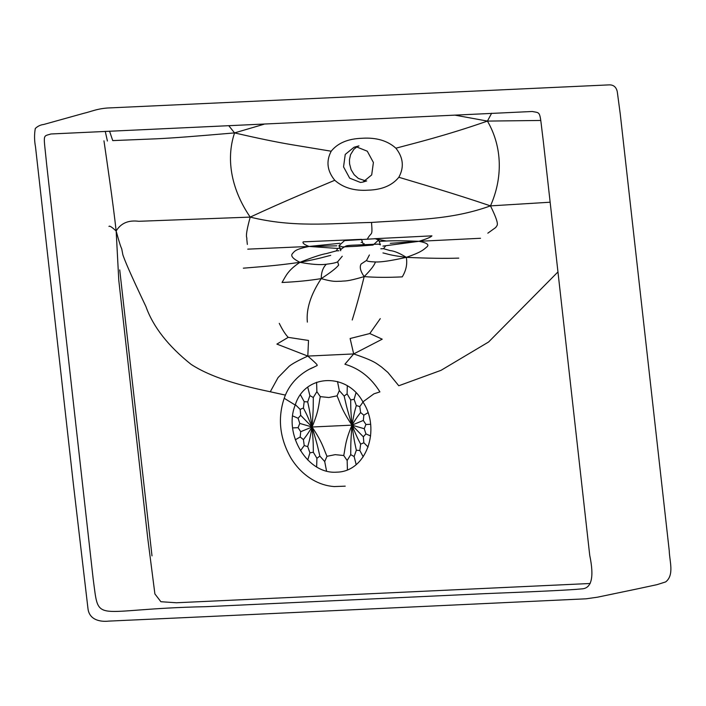 <?xml version="1.0" encoding="UTF-8"?>
<svg xmlns="http://www.w3.org/2000/svg" width="706" height="706" viewBox="0 0 706 706"><rect width="100%" height="100%" fill="white"/><g stroke="black" fill="none" stroke-linecap="round" stroke-linejoin="round"><path stroke-width="1.06" d="M356.159 464.566L354.138 456.544L350.732 454.655L347.158 460.497L347.423 469.817M350.732 454.655C350.882 447.172 350.37 446.21 351.95 425.144C344.89 442.018 345.455 447.48 343.743 455.529L347.158 460.497M326.975 456.314L324.707 461.547L319.862 456.102C318.044 448.707 318.344 447.701 312.07 427.006C319.13 410.142 318.574 404.679 320.286 396.631L328.811 397.513L337.044 395.845C340.539 403.647 341.201 409.109 351.95 425.144L312.07 427.006C322.827 443.05 323.489 448.504 326.975 456.314L335.218 454.646L343.743 455.529M363.202 456.782L359.831 450.499L356.336 450.234C354.968 443.659 354.571 443.527 351.95 425.144C354.553 410.813 354.941 410.698 356.301 405.535L354.094 399.331L350.688 399.914C350.803 406.55 350.441 406.709 351.95 425.144C345.684 404.45 345.975 403.453 344.157 396.057L339.312 390.603L337.512 381.54M337.044 395.845L339.312 390.603M350.688 399.914L347.105 393.877L344.157 396.057M356.336 450.234L354.138 456.544M359.831 450.499L360.634 444.145L363.855 442.777L363.334 436.811L365.937 433.908L364.252 428.736L365.929 424.491L363.325 420.449L363.837 415.181L360.607 412.542C358.118 415.869 357.704 415.94 351.95 425.144C357.721 439.088 358.136 439.158 360.634 444.145M364.252 428.736L351.95 425.144L363.334 436.811M351.95 425.144L363.325 420.449M356.301 405.535L359.795 406.594L360.607 412.542M295.373 404.679L300.165 409.383L300.694 415.34L312.07 427.006L299.776 423.423L298.091 427.659L300.703 431.701L312.07 427.006C306.316 436.211 305.91 436.29 303.412 439.617L304.224 445.557L307.719 446.624C309.087 441.453 309.475 441.338 312.07 427.006C313.579 445.442 313.217 445.61 313.332 452.246L316.915 458.282L319.862 456.102M307.719 446.624L309.934 452.828L313.332 452.246M300.703 431.701L300.191 436.979L303.412 439.617M300.694 415.34L298.091 418.252L299.776 423.423M307.754 387.259L309.89 395.616L307.692 401.917C309.06 408.5 309.449 408.624 312.07 427.006C306.298 413.072 305.892 412.992 303.395 408.006L304.189 401.661L300.509 394.91M300.165 409.383L303.395 408.006M307.692 401.917L304.189 401.661M320.286 396.631L316.87 391.654L313.296 397.496C313.146 404.988 313.658 405.95 312.07 427.006M309.89 395.616L313.296 397.496M367.967 412.736L363.837 415.181M359.795 406.594L363.008 402.049M368.108 447.022L363.855 442.777M370.606 435.946L365.937 433.908M365.929 424.491L370.553 424.28M347.299 385.9L347.105 393.877M354.094 399.331L355.974 392.907M292.69 415.931L298.091 418.252M324.707 461.547L326.56 471.061M316.641 466.895L316.915 458.282M307.745 459.959L309.934 452.828M300.474 450.71L304.224 445.557M300.191 436.979L295.32 439.785M298.091 427.659L292.663 427.915M316.606 382.246L316.87 391.654M382.961 252.933C388.123 253.992 389.183 255.193 406.312 257.346C391.292 260.717 380.993 262.253 375.415 261.952C374.515 265.094 370.774 269.974 364.181 276.602C360.334 292.266 356.353 306.739 352.223 320.012M480.539 238.275L418.976 241.311C427.306 242.899 429.795 244.894 426.424 247.276C423.265 249.986 420.82 252.377 406.312 257.346C399.675 253.207 394.248 250.939 390.03 250.568L383.482 248.68L380.834 248.794M375.415 261.952C369.617 261.758 366.661 261.238 366.564 260.417L361.119 264.009C359.372 266.983 360.387 271.175 364.181 276.602C375.115 277.493 387.806 277.582 402.252 276.867C406.126 270.504 407.477 264 406.312 257.346C427.818 258.325 445.31 258.581 458.768 258.114M378.24 239.387L386.367 241.02C393.498 240.614 404.37 240.711 418.976 241.311C426.777 238.866 431.092 237.048 431.922 235.848L373.942 238.743M382.952 246.103L418.976 241.311L390.277 243.332M369.794 333.541L350.123 338.518L353.68 353.935L382.22 339.18L369.794 333.541L380.278 318.644M385.45 246.209L383.482 248.68M379.157 241.373L386.367 241.02M366.564 260.417L369.388 254.972M361.145 242.467L362.443 242.202M339.868 243.288L309.069 246.447C304.268 244.594 302.309 243.067 303.192 241.858L361.463 239.343L363.431 244.708L364.181 243.667M340.583 248.088L337.759 248.441L309.069 246.447L336.806 245.829M247.744 249.147L309.069 246.447C295.39 249.306 294.834 250.957 292.522 253.533C290.342 255.81 292.813 258.74 299.944 262.323C312.564 257.275 321.459 254.345 326.622 253.525L336.303 250.886L337.759 248.441M330.717 255.369C323.745 257.002 320.824 258.387 299.944 262.323C311.372 264.45 320.171 265.094 326.34 264.247C332.658 263.479 336.435 262.65 337.662 261.767L338.651 265.059C336.4 268.051 330.584 272.569 321.23 278.614C309.281 280.564 296.22 281.862 282.047 282.479C286.195 275.402 287.977 270.292 299.944 262.323C274.06 265.985 258.978 266.806 243.341 268.183M364.181 276.602C345.887 281.968 345.64 280.653 340.901 281.27C336.63 281.076 334.847 282.479 321.23 278.614C321.265 272.287 322.969 267.503 326.34 264.247M321.23 278.614C310.702 294.587 306.077 309.087 307.357 322.112M288.224 337.353L276.902 344.104L307.816 356.08L308.513 340.46L288.224 337.353C285.453 334.529 282.471 329.87 279.267 323.366M337.662 261.767L342.26 256.243M336.303 250.886L338.942 250.754M557.802 272.092L488.605 341.986L441.003 370.341L398.784 385.758L387.885 372.433L381.399 366.899C376.466 363.661 375.407 361.234 353.68 353.935L307.816 356.08C318.609 365.549 316.915 364.623 317.17 365.523L310.508 368.77M487.828 233.183L495.93 227.358C496.424 224.87 501.057 227.429 490.485 205.878L550.053 202.225M108.953 226.432C109.448 225.488 111.848 227.014 116.163 231.012C121.238 249.721 121.247 246.906 121.811 249.271L122.879 254.866C124.865 260.558 129.021 271.033 145.921 306.554C153.105 326.781 168.16 346.055 191.07 364.358C215.418 380.234 251.91 387.841 270.266 391.768L278.076 377.56L289.204 366.229C292.408 363.661 298.612 360.272 307.816 356.08M285.453 395.113L270.266 391.768M295.232 405.059C283.318 433.961 307.41 474.6 336.771 472.155C366.379 471.846 381.152 429.389 362.91 401.89C346.831 372.027 304.471 374.003 295.232 405.059L284.2 398.272C277.44 418.561 279.752 438.602 291.137 458.397C296.785 467.46 303.854 474.529 312.361 479.612C319.244 483.681 326.499 486.002 334.115 486.566L345.234 486.16M356.177 246.315L373.068 245.044L378.681 239.987L375.221 238.716L344.563 240.596L338.951 245.653L342.489 246.923L356.177 246.315M590.198 583.491L176.429 602.765L160.88 601.715L154.896 593.931L147.739 538.219L118.767 280.105L116.163 231.012C120.858 223.184 128.404 219.945 138.817 221.296L250.215 217.104C244.1 239.44 247.435 236.51 246.773 238.999L247.347 244.426M427.668 116.419L532.253 111.486C541.44 113.428 539.278 109.642 543.329 141.421L589.731 555.34C594.337 577.393 591.61 588.583 581.532 588.901C571.516 589.942 539.057 591.54 484.157 593.684L206.161 606.675C90.73 608.969 99.528 625.79 93.13 578.549L46.675 164.63C43.587 132.807 42.289 136.761 50.956 133.981L427.668 116.419M491.632 113.251L487.431 121.088L540.796 120.461M367.261 239.255C371.515 231.091 372.671 237.56 371.524 222.443C413.548 219.487 450.199 220.378 490.485 205.878C502.628 178.574 502.76 147.519 487.431 121.088L454.646 115.087M263.938 124.265L234.569 132.904L228.894 125.862M109.554 131.166L112.739 140.6L156.653 138.8C175.476 137.864 193.312 136.426 234.569 132.904C225.267 160.483 232.389 191.194 250.215 217.104C293.202 227.711 329.287 223.431 371.524 222.443M105.256 131.351L107.4 141.006M490.485 205.878C451.725 192.756 418.49 183.216 398.837 177.268C404.291 167.287 403.311 157.588 395.889 148.198C387.523 140.679 376.316 137.37 362.257 138.261C348.155 138.685 337.795 143 331.193 151.216L291.887 144.721C276.531 142.144 257.425 138.2 234.569 132.904M487.431 121.088C445.151 135.808 415.199 143.009 395.889 148.198M360.466 182.466L362.955 182.077L371.691 174.929L373.403 162.495L367.296 151.208L356.477 146.874L353.988 147.272L345.243 154.429L343.548 166.863L349.664 178.141L360.466 182.466M353.68 353.935L344.907 364.225C359.46 368.497 371.127 377.719 379.907 391.892L373.915 393.842L362.91 401.89M398.837 177.268C392.183 185.475 381.928 189.773 368.082 190.179C354.288 191.07 343.187 187.761 334.768 180.268C316.623 187.972 285.93 200.504 250.215 217.104M116.163 231.012C112.757 200.522 107.162 163.086 103.967 140.829M331.193 151.216C325.943 161.206 327.134 170.887 334.768 180.268M151.993 555.878L119.729 269.904M284.2 398.272C292.337 374.109 315.608 366.432 313.543 367.394M338.951 245.653L340.707 250.745C339.983 250.012 341.66 248.486 345.728 246.165C347.431 245.044 356.389 245.15 363.466 244.717L378.54 244.117L380.393 244.823L378.681 239.987M203.346 616.77L586.174 598.803L597.532 597.179L636.768 589.007L657.065 584.647L665.643 581.92C674.557 575.09 669.464 560.961 669.235 550.698L620.256 114.019L617.265 91.648C616.197 86.935 613.435 84.685 608.969 84.888L107.259 108.018C96.122 108.962 91.868 111.424 83.529 113.384L43.675 124.485C40.524 124.83 37.736 126.162 35.3 128.474C34.241 134.378 34.312 140.485 35.503 146.813L73.239 482.886L87.959 608.484C89.265 620.345 100.861 622.004 108.75 621.112L203.346 616.77M366.67 180.93L362.955 182.077M353.988 147.272L358.957 145.895L357.262 146.671M356.918 146.866L353.918 149.266L350.538 154.667L349.461 159.68L349.567 163.863L351.12 169.731L354.156 174.709L358.392 178.45L365.787 180.939"/></g></svg>
